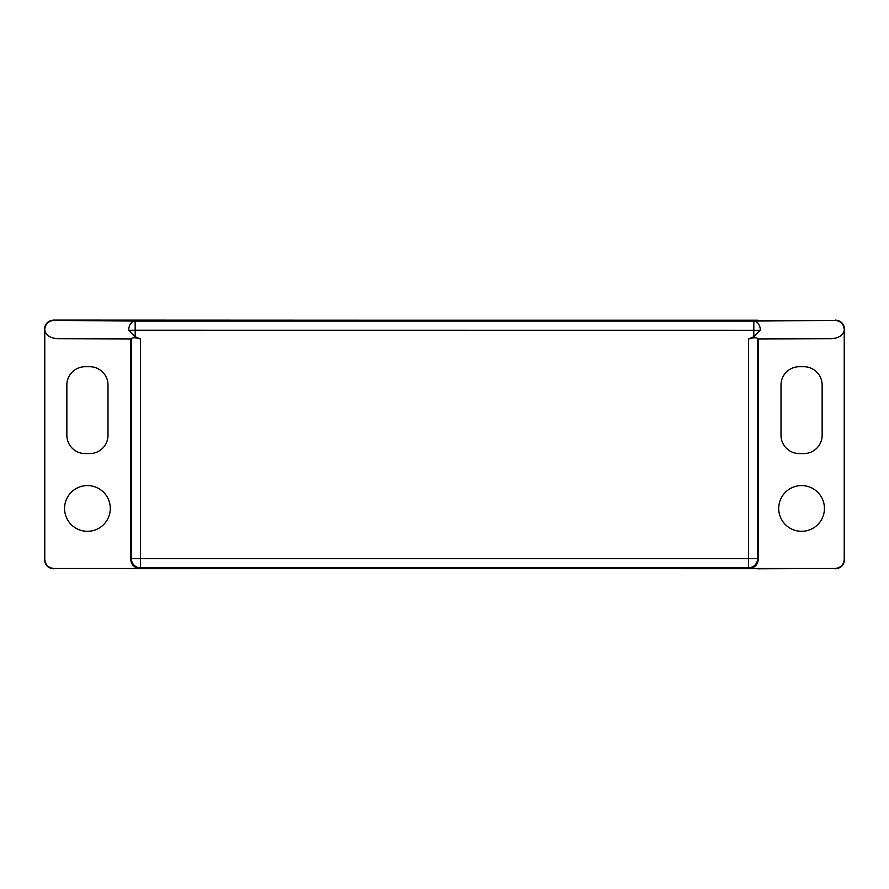 <?xml version="1.0" encoding="UTF-8"?>
<svg xmlns="http://www.w3.org/2000/svg" width="889" height="889" viewBox="0 0 889 889"><rect width="100%" height="100%" fill="white"/><g stroke="black" fill="none" stroke-linecap="round" stroke-linejoin="round"><path stroke-width="1.33" d="M132.228 568.682L757.684 568.482M757.684 320.207L132.228 320.207M140.518 339.031C135.017 337.364 131.972 337.331 131.372 338.931L57.529 338.687L131.372 338.931L131.372 558.659A9.146 9.146 45 0 0 140.518 567.804L139.84 568.482C134.328 567.893 131.272 564.848 130.694 559.337L131.372 558.659L140.518 558.659L140.518 567.804L748.482 567.804A9.146 9.146 -45 0 0 757.628 558.659L758.306 559.337C757.728 564.848 754.672 567.893 749.16 568.482L835.082 568.482C840.605 567.893 843.65 564.848 844.228 559.337L844.228 330.508C842.805 335.509 838.494 338.242 831.315 338.687L757.628 338.931C757.039 337.331 753.994 337.364 748.482 339.031L753.772 336.775L760.306 330.275L135.161 330.219L135.228 336.775L140.518 339.031L140.518 558.659L748.482 558.659L748.482 339.031M128.694 330.275A9.146 6.467 -89.5 0 1 128.694 330.219A9.146 6.467 -89.5 0 1 135.161 321.085L135.161 330.219L128.694 330.275L135.228 336.775M57.685 338.687C50.506 338.242 46.195 335.509 44.772 330.508L44.772 559.337C45.35 564.848 48.395 567.893 53.918 568.482L139.84 568.482M130.694 339.331L130.694 559.337M44.772 330.508L44.772 559.337M66.853 435.299A18.291 18.291 0 0 0 85.144 453.579L89.711 453.579A18.291 18.291 0 0 0 108.002 435.299L108.002 385.004A18.291 18.291 0 0 0 89.711 366.713L85.144 366.713A18.291 18.291 0 0 0 66.853 385.004L66.853 435.299M64.564 508.452A22.858 22.858 0 0 0 87.422 531.311A22.858 22.858 0 0 0 110.292 508.452A22.858 22.858 0 0 0 87.422 485.583A22.858 22.858 0 0 0 64.564 508.452M44.45 329.23C45.028 323.707 48.084 320.662 53.596 320.084L53.885 320.373C48.417 320.962 45.372 324.007 44.772 329.486L44.772 329.541M831.315 338.687L757.628 338.931L757.628 558.659L748.482 558.659L748.482 567.804L749.16 568.482M844.228 559.337L844.228 330.508M53.918 568.482L757.561 568.682M53.596 568.793C48.084 568.215 45.028 565.171 44.45 559.659M844.228 329.541L844.228 329.486C843.628 324.007 840.583 320.962 835.115 320.373L53.596 320.084M757.684 568.793L835.082 568.482M753.772 336.775L753.839 321.085A9.146 6.467 89.5 0 1 760.306 330.219A9.146 6.467 89.5 0 1 760.306 330.275M758.306 339.331L758.306 559.337M822.147 385.004A18.291 18.291 0 0 0 803.856 366.713L799.289 366.713A18.291 18.291 0 0 0 780.998 385.004L780.998 435.299A18.291 18.291 0 0 0 799.289 453.579L803.856 453.579A18.291 18.291 0 0 0 822.147 435.299L822.147 385.004M778.708 508.452A22.858 22.858 0 0 0 801.578 531.311A22.858 22.858 0 0 0 824.436 508.452A22.858 22.858 0 0 0 801.578 485.583A22.858 22.858 0 0 0 778.708 508.452M844.55 559.659C843.972 565.171 840.916 568.215 835.404 568.793M835.404 320.084C840.916 320.662 843.972 323.707 844.55 329.23M53.885 320.373L135.161 321.085L753.839 321.085L835.115 320.373"/></g></svg>
